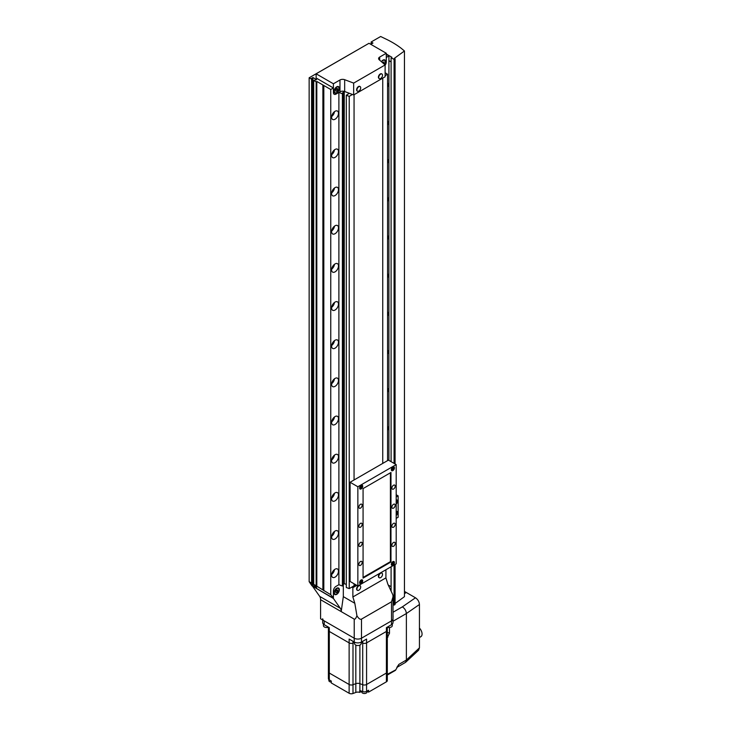 <?xml version="1.0" encoding="UTF-8"?>
<svg xmlns="http://www.w3.org/2000/svg" width="730" height="730" viewBox="0 0 730 730"><rect width="100%" height="100%" fill="white"/><g stroke="black" fill="none" stroke-linecap="round" stroke-linejoin="round"><path stroke-width="1.09" d="M334.057 592.833A3.741 2.163 120 0 0 334.833 594.539A3.741 2.163 120 0 0 337.716 593.536A3.741 2.163 120 0 0 339.35 589.776A3.741 2.163 120 0 0 338.574 588.061A3.741 2.163 120 0 0 335.69 589.064A3.741 2.163 120 0 0 334.057 592.833M312.778 586.309L333.4 598.463L340.317 608.3A9.344 5.393 -60 0 1 341.202 611.603L343.319 596.647L343.319 584.474M368.677 43.471L309.146 77.791L311.591 79.196L312.385 78.74L311.591 78.283L312.915 77.517L316.61 79.652L313.708 80.419L316.154 81.833L316.811 81.45L330.754 89.498L330.754 594.704L333.4 597.87L333.4 590.926A3.741 2.163 -60 0 1 336.046 586.345A3.741 2.163 120 0 0 333.4 590.926L333.4 598.463M342.388 93.759L338.884 92.436L338.884 584.703L336.046 586.345L338.884 584.703L342.388 586.026L343.155 585.351L343.155 93.084L342.388 93.759L342.388 586.026M320.579 599.695L354.223 619.122L354.223 638.202A5.137 2.966 0 0 0 361.487 638.202L391.499 620.874A5.137 2.966 0 0 0 393.005 618.775A5.137 2.966 0 0 1 391.499 620.874L361.487 638.202A5.137 2.966 0 0 1 354.223 638.202L320.579 618.775L320.579 599.695A9.344 5.393 120 0 0 319.694 596.392L312.778 586.555M385.915 569.765L385.915 577.886L387.858 584.201L392.923 594.986L393.005 596.866L391.499 601.794L361.487 619.122C360.2 619.724 358.685 618.611 356.934 615.764C355.884 618.392 354.981 619.514 354.223 619.122M351.878 587.084L352.864 587.659L356.833 585.369M356.934 615.764L354.816 603.281L352.864 596.967L352.864 587.659M343.319 596.647L354.816 603.281M385.915 577.886L352.864 596.967M334.395 592.641A3.276 1.889 -60 0 1 335.818 589.347A3.276 1.889 -60 0 1 338.337 588.471A3.276 1.889 -60 0 1 339.021 589.968A3.276 1.889 -60 0 1 337.588 593.262A3.276 1.889 -60 0 1 335.07 594.138A3.276 1.889 -60 0 1 334.395 592.641M336.703 592.623L337.698 591.391L337.698 590.068L336.703 589.977L335.718 591.218L335.718 592.532L336.703 592.623L335.718 592.048M336.247 590.552L337.698 591.391M352.471 94.48L349.232 96.351L349.232 588.617L354.059 585.825L354.059 583.763L354.059 585.825L355.838 584.794M382.739 463.413L382.739 78.147L382.739 463.413M354.059 94.708L354.059 479.975L354.059 94.708M334.057 91.405A3.741 2.163 120 0 0 334.833 93.121A3.741 2.163 120 0 0 337.716 92.117A3.741 2.163 120 0 0 339.35 88.357A3.741 2.163 120 0 0 338.574 86.642A3.741 2.163 120 0 0 335.69 87.646A3.741 2.163 120 0 0 334.057 91.405M384.655 64.55A3.741 2.163 120 0 0 385.613 61.648A3.741 2.163 120 0 0 384.838 59.933A3.741 2.163 120 0 0 381.37 61.658M344.67 91.533A3.741 2.163 -0 0 0 339.979 91.807L336.046 94.079A3.741 2.163 -60 0 1 334.176 94.261A3.741 2.163 -60 0 1 333.4 92.555L333.4 83.777L339.979 79.981A3.741 2.163 180 0 1 344.67 79.698L344.67 91.533L353.667 94.937L385.112 76.778L385.112 64.952L353.667 83.101L344.67 79.698M333.4 83.777L316.126 73.803L316.126 78.001L333.4 87.974L333.4 92.555A3.741 2.163 -60 0 0 334.176 94.261A3.741 2.163 -60 0 0 336.046 94.079L338.884 92.436M316.126 73.803L369.006 43.28L386.279 53.253L379.7 57.05A3.741 2.163 180 0 0 378.605 58.573A3.741 2.163 180 0 0 379.217 59.76L385.112 64.952M386.279 53.253L386.279 62.023A3.741 2.163 -60 0 1 385.112 65.235A3.741 2.163 -60 0 0 386.279 62.023L386.279 57.451L388.917 55.918L388.917 460.411M353.667 83.101L353.667 94.937M381.58 61.84A3.276 1.889 -60 0 1 384.61 60.335A3.276 1.889 -60 0 1 385.285 61.84A3.276 1.889 -60 0 1 384.454 64.368M383.642 63.656L383.962 61.94L382.401 62.561M382.511 62.424L383.962 63.264M334.395 91.223A3.276 1.889 -60 0 1 335.818 87.928A3.276 1.889 -60 0 1 338.337 87.053A3.276 1.889 -60 0 1 339.021 88.549A3.276 1.889 -60 0 1 337.588 91.843A3.276 1.889 -60 0 1 335.07 92.719A3.276 1.889 -60 0 1 334.395 91.223M336.703 88.558L335.718 89.79L335.718 91.113L336.703 91.204L337.698 89.972L337.698 88.649L336.703 88.558M336.247 89.133L337.698 89.972M335.718 90.629L336.703 91.204M380.622 573.269A2.664 1.542 120 0 0 378.742 576.536A2.664 1.542 120 0 0 379.29 577.758A2.664 1.542 120 0 0 380.622 577.622A2.664 1.542 120 0 0 380.695 577.576A3.842 3.842 0 0 0 382.511 574.446A2.664 1.542 120 0 0 381.954 573.141A2.664 1.542 120 0 0 380.622 573.269M381.781 573.059A2.664 1.542 120 0 0 381.626 572.95A2.664 1.542 120 0 0 380.293 573.087A2.664 1.542 120 0 0 378.551 575.432A2.664 1.542 120 0 0 378.961 577.567A2.664 1.542 120 0 0 379.135 577.64M380.622 74.141A2.664 1.542 120 0 0 378.742 77.407A2.664 1.542 120 0 0 379.29 78.621A2.664 1.542 120 0 0 380.622 78.493A2.664 1.542 120 0 0 380.695 78.448A3.842 3.842 0 0 0 382.511 75.318A2.664 1.542 120 0 0 381.954 74.013A2.664 1.542 120 0 0 380.622 74.141M381.781 73.931A2.664 1.542 120 0 0 381.626 73.821A2.664 1.542 120 0 0 380.293 73.949A2.664 1.542 120 0 0 378.551 76.303A2.664 1.542 120 0 0 378.961 78.429A2.664 1.542 120 0 0 379.135 78.511M358.813 86.733A2.664 1.542 120 0 0 356.934 90A2.664 1.542 120 0 0 357.481 91.213A2.664 1.542 120 0 0 358.813 91.086A2.664 1.542 120 0 0 358.886 91.04A3.842 3.842 0 0 0 360.693 87.91A2.664 1.542 120 0 0 360.145 86.605A2.664 1.542 120 0 0 358.813 86.733M359.972 86.523A2.664 1.542 120 0 0 359.817 86.414A2.664 1.542 120 0 0 358.485 86.541A2.664 1.542 120 0 0 356.742 88.896A2.664 1.542 120 0 0 357.152 91.022A2.664 1.542 120 0 0 357.326 91.104M358.813 585.861A2.664 1.542 120 0 0 356.934 589.128A2.664 1.542 120 0 0 357.481 590.351A2.664 1.542 120 0 0 358.813 590.214A2.664 1.542 120 0 0 358.886 590.168A3.842 3.842 0 0 0 360.693 587.039A2.664 1.542 120 0 0 360.145 585.734A2.664 1.542 120 0 0 358.813 585.861M359.972 585.652A2.664 1.542 120 0 0 359.817 585.542A2.664 1.542 120 0 0 358.485 585.679A2.664 1.542 120 0 0 356.742 588.024A2.664 1.542 120 0 0 357.152 590.159A2.664 1.542 120 0 0 357.326 590.232M335.052 577.147A4.864 2.81 120 0 0 338.227 572.858A4.864 2.81 120 0 0 337.479 568.971A4.864 2.81 120 0 0 335.052 569.208A4.864 2.81 120 0 0 331.876 573.488A4.864 2.81 120 0 0 332.624 577.384A4.864 2.81 120 0 0 335.052 577.147M331.666 574.464A4.864 2.81 120 0 0 334.477 569.601M335.052 538.986A4.864 2.81 120 0 0 338.227 534.707A4.864 2.81 120 0 0 337.479 530.81A4.864 2.81 120 0 0 335.052 531.048A4.864 2.81 120 0 0 331.876 535.336A4.864 2.81 120 0 0 332.624 539.224A4.864 2.81 120 0 0 335.052 538.986M331.666 536.304A4.864 2.81 120 0 0 334.477 531.44M335.052 500.826A4.864 2.81 120 0 0 338.227 496.546A4.864 2.81 120 0 0 337.479 492.65A4.864 2.81 120 0 0 335.052 492.887A4.864 2.81 120 0 0 331.876 497.176A4.864 2.81 120 0 0 332.624 501.063A4.864 2.81 120 0 0 335.052 500.826M331.666 498.143A4.864 2.81 120 0 0 334.477 493.279M387.566 430.435A4.864 2.81 120 0 0 387.566 426.329M335.052 462.665A4.864 2.81 120 0 0 338.227 458.385A4.864 2.81 120 0 0 337.479 454.489A4.864 2.81 120 0 0 335.052 454.726A4.864 2.81 120 0 0 331.876 459.015A4.864 2.81 120 0 0 332.624 462.911A4.864 2.81 120 0 0 335.052 462.665M331.666 459.991A4.864 2.81 120 0 0 334.477 455.118M387.566 392.275A4.864 2.81 120 0 0 387.566 388.168M335.052 424.504A4.864 2.81 120 0 0 338.227 420.224A4.864 2.81 120 0 0 337.479 416.328A4.864 2.81 120 0 0 335.052 416.565A4.864 2.81 120 0 0 331.876 420.854A4.864 2.81 120 0 0 332.624 424.75A4.864 2.81 120 0 0 335.052 424.504M331.666 421.83A4.864 2.81 120 0 0 334.477 416.958M387.566 354.114A4.864 2.81 120 0 0 387.566 350.008M335.052 386.343A4.864 2.81 120 0 0 338.227 382.064A4.864 2.81 120 0 0 337.479 378.167A4.864 2.81 120 0 0 335.052 378.414A4.864 2.81 120 0 0 331.876 382.693A4.864 2.81 120 0 0 332.624 386.59A4.864 2.81 120 0 0 335.052 386.343M331.666 383.67A4.864 2.81 120 0 0 334.477 378.797M387.566 315.953A4.864 2.81 120 0 0 387.566 311.847M335.052 348.183A4.864 2.81 120 0 0 338.227 343.903A4.864 2.81 120 0 0 337.479 340.007A4.864 2.81 120 0 0 335.052 340.253A4.864 2.81 120 0 0 331.876 344.533A4.864 2.81 120 0 0 332.624 348.429A4.864 2.81 120 0 0 335.052 348.183M331.666 345.509A4.864 2.81 120 0 0 334.477 340.636M387.566 277.792A4.864 2.81 120 0 0 387.566 273.686M335.052 310.031A4.864 2.81 120 0 0 338.227 305.742A4.864 2.81 120 0 0 337.479 301.846A4.864 2.81 120 0 0 335.052 302.092A4.864 2.81 120 0 0 331.876 306.372A4.864 2.81 120 0 0 332.624 310.268A4.864 2.81 120 0 0 335.052 310.031M331.666 307.348A4.864 2.81 120 0 0 334.477 302.476M387.566 239.632A4.864 2.81 120 0 0 387.566 235.525M335.052 271.87A4.864 2.81 120 0 0 338.227 267.582A4.864 2.81 120 0 0 337.479 263.685A4.864 2.81 120 0 0 335.052 263.932A4.864 2.81 120 0 0 331.876 268.211A4.864 2.81 120 0 0 332.624 272.107A4.864 2.81 120 0 0 335.052 271.87M331.666 269.188A4.864 2.81 120 0 0 334.477 264.324M387.566 201.471A4.864 2.81 120 0 0 387.566 197.365M335.052 233.709A4.864 2.81 120 0 0 338.227 229.421A4.864 2.81 120 0 0 337.479 225.534A4.864 2.81 120 0 0 335.052 225.771A4.864 2.81 120 0 0 331.876 230.05A4.864 2.81 120 0 0 332.624 233.947A4.864 2.81 120 0 0 335.052 233.709M331.666 231.027A4.864 2.81 120 0 0 334.477 226.163M387.566 163.31A4.864 2.81 120 0 0 387.566 159.204M335.052 195.549A4.864 2.81 120 0 0 338.227 191.26A4.864 2.81 120 0 0 337.479 187.373A4.864 2.81 120 0 0 335.052 187.61A4.864 2.81 120 0 0 331.876 191.89A4.864 2.81 120 0 0 332.624 195.786A4.864 2.81 120 0 0 335.052 195.549M331.666 192.866A4.864 2.81 120 0 0 334.477 188.002M387.566 125.158A4.864 2.81 120 0 0 387.566 121.052M335.052 157.388A4.864 2.81 120 0 0 338.227 153.108A4.864 2.81 120 0 0 337.479 149.212A4.864 2.81 120 0 0 335.052 149.449A4.864 2.81 120 0 0 331.876 153.738A4.864 2.81 120 0 0 332.624 157.625A4.864 2.81 120 0 0 335.052 157.388M331.666 154.705A4.864 2.81 120 0 0 334.477 149.842M387.566 86.998A4.864 2.81 120 0 0 387.566 82.892M335.052 119.227A4.864 2.81 120 0 0 338.227 114.948A4.864 2.81 120 0 0 337.479 111.051A4.864 2.81 120 0 0 335.052 111.288A4.864 2.81 120 0 0 331.876 115.577A4.864 2.81 120 0 0 332.624 119.464A4.864 2.81 120 0 0 335.052 119.227M331.666 116.544A4.864 2.81 120 0 0 334.477 111.681M330.754 89.498L333.4 87.974M333.099 598.043L312.011 585.861L309.146 581.664L311.591 583.078L312.915 585.624L316.61 587.769L313.708 584.301L330.754 594.704M309.146 77.791L309.146 581.664M311.591 79.196L311.591 583.078M312.385 78.74L312.385 584.21M312.915 77.517L312.915 585.624M313.708 80.419L313.708 584.301M316.154 81.833L316.154 585.706M316.811 81.45L316.811 586.646M322.888 85.264L322.888 589.94M323.554 85.647L323.554 590.324M323.819 85.492L323.819 590.698M349.232 96.351L346.294 95.247L349.341 93.294L344.259 91.378L342.571 92.865L343.155 93.084M344.259 91.396L344.259 583.635L346.294 584.411M343.155 584.611L344.259 583.635M346.294 95.247L346.294 587.504L349.232 588.617M385.112 72.726L387.566 74.223L387.566 460.621M387.566 74.223L385.112 75.637M388.917 55.918L386.279 54.394M388.917 60.654L391.098 61.913M386.279 54.011L391.891 57.259L391.098 57.716L394.072 59.431L395.067 58.856L394.273 58.4L404.457 50.972L401.153 48.244A93.467 53.965 0 0 0 385.613 38.9L380.659 36.5L371.141 41.993L372.957 43.043L370.913 44.229L371.406 44.667M373.651 45.963L376.424 47.569M371.141 44.092L371.141 41.993M395.067 603.509L404.457 596.656L404.457 50.972M394.072 565.047L394.072 605.115L395.067 604.54L395.067 564.472M395.067 463.961L395.067 58.856M394.072 463.395L394.072 59.431M394.072 605.115L393.005 604.495M391.098 591.108L391.098 566.763M391.098 461.67L391.098 57.716M391.098 586.683L388.25 585.04M331.283 682.066A2.619 1.515 180 0 1 329.632 681.628A2.619 1.515 180 0 1 328.865 680.561L328.865 679.593M367.017 691.109L367.017 692.004A2.619 1.515 180 0 1 365.401 693.4A2.619 1.515 180 0 1 362.545 693.071A2.619 1.515 180 0 1 361.779 692.004L361.779 691.237L359.762 692.396L359.762 690.489A3.741 2.163 0 0 1 359.89 690.534L359.89 683.663L362.719 684.722A3.084 1.779 0 0 0 366.579 684.494L386.407 673.042A3.084 1.779 0 0 0 387.311 671.783A3.084 1.779 0 0 0 386.818 670.815M328.901 670.815A3.084 1.779 0 0 0 328.4 671.783A3.084 1.779 0 0 0 329.303 673.042L349.132 684.494A3.084 1.779 0 0 0 352.991 684.722L355.82 683.663A3.741 2.163 180 0 1 359.89 683.663L362.719 684.722A3.084 1.779 0 0 0 366.579 684.494L386.407 673.042A3.084 1.779 0 0 0 387.311 671.783L387.311 630.191A3.084 1.779 180 0 1 386.407 631.45L366.579 642.893A3.084 1.779 180 0 1 362.719 643.13L361.131 642.528L362.719 643.13L362.719 641.305M359.762 692.396A3.741 2.163 180 0 0 355.82 692.442L352.991 693.5A3.084 1.779 0 0 1 349.132 693.263L331.283 682.961L331.283 681.053L329.303 679.913A3.084 1.779 180 0 1 328.4 678.654L328.4 671.783A3.084 1.779 0 0 0 329.303 673.042L349.132 684.494A3.084 1.779 0 0 0 352.991 684.722L355.82 683.663A3.741 2.163 180 0 1 359.89 683.663L359.89 645.11M367.017 691.228L368.559 692.122L368.559 690.215L366.579 691.356A3.084 1.779 180 0 1 362.719 691.593L359.89 690.534M368.559 692.122L386.407 681.82A3.084 1.779 0 0 0 387.311 680.561L387.311 671.783M352.991 693.5L352.991 643.13L354.588 642.528L352.991 643.13A3.084 1.779 180 0 1 349.132 642.893L329.303 631.45A3.084 1.779 180 0 1 328.4 630.191A3.084 1.779 180 0 1 328.901 629.214M386.818 629.214A3.084 1.779 180 0 1 387.311 630.191A3.084 1.779 180 0 1 386.407 631.45L386.407 627.636L391.499 624.697A5.137 2.966 0 0 0 393.005 622.599L393.005 596.866M352.991 641.305L352.991 643.13A3.084 1.779 180 0 1 349.132 642.893L349.132 639.078L354.223 642.017A5.137 2.966 0 0 0 361.487 642.017L366.579 639.078L366.579 642.893A3.084 1.779 180 0 1 362.719 643.13L362.719 691.593M322.706 618.775A5.137 2.966 0 0 0 324.211 620.874L354.223 638.202L354.223 642.017M322.706 620.007L322.706 622.599A5.137 2.966 0 0 0 324.211 624.697L329.303 627.636L329.303 631.45A3.084 1.779 180 0 1 328.4 630.191L328.4 627.106M386.407 681.82L386.407 631.45L366.579 642.893L366.579 691.356M349.132 693.263L349.132 642.893L329.303 631.45L329.303 679.913M386.617 674.702L395.788 669.83L398.909 664.346L396.828 667.439M395.788 669.83L395.149 670.231M404.457 593.216L406.008 592.322L404.457 591.419M393.005 614.815L393.087 617.151M396.874 667.412L405.579 662.338L406.373 660.039L406.373 613.538C406.126 610.727 404.794 608.501 402.367 606.858L415.479 597.788L406.345 592.505L404.457 593.599M415.479 597.788C417.879 599.439 419.202 601.675 419.44 604.495L406.373 613.538L393.005 621.257M406.373 660.02L419.44 647.866L419.44 604.495M419.44 647.866L418.591 650.229L405.579 662.338M386.535 631.851L389.482 633.302L387.311 637.491M389.482 633.302L389.482 627.517M387.913 637.144L387.311 634.744M387.986 674.337A0.931 0.538 60 0 1 387.794 674.766L386.635 675.241M419.44 628.065A5.84 3.376 60 0 1 420.854 636.697L419.44 637.518M361.131 642.208L361.131 643.632A3.276 1.889 180 0 1 359.105 645.384A3.276 1.889 180 0 1 355.546 644.973A3.276 1.889 180 0 1 354.588 643.632L354.588 642.208M328.4 671.783L328.4 627.262A3.276 1.889 180 0 1 324.385 626.979A3.276 1.889 180 0 1 323.426 625.646L323.426 624.104M392.284 624.104L392.284 625.646A3.276 1.889 180 0 1 390.614 627.298A3.276 1.889 180 0 1 387.311 627.262M361.158 488.917A2.199 1.268 120 0 0 362.591 486.983A2.199 1.268 120 0 0 362.262 485.222A2.199 1.268 120 0 0 361.158 485.331A2.199 1.268 120 0 0 359.726 487.266A2.199 1.268 120 0 0 360.063 489.027A2.199 1.268 120 0 0 361.158 488.917M361.158 583.553A2.199 1.268 120 0 0 362.591 581.618A2.199 1.268 120 0 0 362.262 579.857A2.199 1.268 120 0 0 361.158 579.967A2.199 1.268 120 0 0 359.726 581.901A2.199 1.268 120 0 0 360.063 583.662A2.199 1.268 120 0 0 361.158 583.553M392.886 470.604A2.199 1.268 120 0 0 394.319 468.669A2.199 1.268 120 0 0 393.981 466.908A2.199 1.268 120 0 0 392.886 467.017A2.199 1.268 120 0 0 391.453 468.952A2.199 1.268 120 0 0 391.791 470.713A2.199 1.268 120 0 0 392.886 470.604M392.886 565.239A2.199 1.268 120 0 0 394.319 563.305A2.199 1.268 120 0 0 393.981 561.543A2.199 1.268 120 0 0 392.886 561.653A2.199 1.268 120 0 0 391.453 563.587A2.199 1.268 120 0 0 391.791 565.348A2.199 1.268 120 0 0 392.886 565.239M393.543 546.277A2.336 1.351 120 0 0 395.076 544.215A2.336 1.351 120 0 0 394.711 542.344A2.336 1.351 120 0 0 393.543 542.463A2.336 1.351 120 0 0 392.019 544.516A2.336 1.351 120 0 0 392.375 546.387A2.336 1.351 120 0 0 393.543 546.277M393.543 527.197A2.336 1.351 120 0 0 395.076 525.135A2.336 1.351 120 0 0 394.711 523.264A2.336 1.351 120 0 0 393.543 523.383A2.336 1.351 120 0 0 392.019 525.436A2.336 1.351 120 0 0 392.375 527.306A2.336 1.351 120 0 0 393.543 527.197M393.543 508.117A2.336 1.351 120 0 0 395.076 506.054A2.336 1.351 120 0 0 394.711 504.184A2.336 1.351 120 0 0 393.543 504.302A2.336 1.351 120 0 0 392.019 506.355A2.336 1.351 120 0 0 392.375 508.235A2.336 1.351 120 0 0 393.543 508.117M393.543 489.036A2.336 1.351 120 0 0 395.076 486.974A2.336 1.351 120 0 0 394.711 485.103A2.336 1.351 120 0 0 393.543 485.222A2.336 1.351 120 0 0 392.019 487.275A2.336 1.351 120 0 0 392.375 489.155A2.336 1.351 120 0 0 393.543 489.036M360.501 508.117A2.336 1.351 120 0 0 362.025 506.054A2.336 1.351 120 0 0 361.669 504.184A2.336 1.351 120 0 0 360.501 504.302A2.336 1.351 120 0 0 358.968 506.355A2.336 1.351 120 0 0 359.333 508.226A2.336 1.351 120 0 0 360.501 508.117M360.501 527.197A2.336 1.351 120 0 0 362.025 525.135A2.336 1.351 120 0 0 361.669 523.264A2.336 1.351 120 0 0 360.501 523.383A2.336 1.351 120 0 0 358.968 525.436A2.336 1.351 120 0 0 359.333 527.306A2.336 1.351 120 0 0 360.501 527.197M360.501 546.277A2.336 1.351 120 0 0 362.025 544.215A2.336 1.351 120 0 0 361.669 542.344A2.336 1.351 120 0 0 360.501 542.454A2.336 1.351 120 0 0 358.968 544.516A2.336 1.351 120 0 0 359.333 546.387A2.336 1.351 120 0 0 360.501 546.277M360.501 565.358A2.336 1.351 120 0 0 362.025 563.295A2.336 1.351 120 0 0 361.669 561.425A2.336 1.351 120 0 0 360.501 561.534A2.336 1.351 120 0 0 358.968 563.596A2.336 1.351 120 0 0 359.333 565.467A2.336 1.351 120 0 0 360.501 565.358M396.189 563.825L396.189 464.608L357.855 486.746L357.855 585.962L396.189 563.825M357.855 486.746L350.09 482.265L388.424 460.128L396.189 464.608M350.09 482.265L350.09 581.472L357.855 585.962M390.97 562L390.97 472.474L363.075 488.58L363.075 578.096L390.97 562L390.404 561.671L390.404 472.794M363.075 577.448L390.404 561.671M391.335 564.308A2.099 1.214 120 0 0 391.764 565.23A2.099 1.214 120 0 0 392.822 565.13A2.099 1.214 120 0 0 394.191 563.268A2.099 1.214 120 0 0 393.871 561.589A2.099 1.214 120 0 0 392.849 561.671M392.439 564.39L393.205 563.952L393.205 562.428L392.439 562.866L392.439 564.39M392.229 563.396L393.205 563.952M392.923 562.584L393.579 562.967M359.607 582.622A2.099 1.214 120 0 0 360.045 583.544A2.099 1.214 120 0 0 361.095 583.443A2.099 1.214 120 0 0 362.472 581.591A2.099 1.214 120 0 0 362.144 579.903A2.099 1.214 120 0 0 361.131 579.985M360.711 582.704L361.478 582.266L361.478 580.742L360.711 581.18L360.711 582.704M360.51 581.71L361.478 582.266M361.195 580.907L361.861 581.281M391.335 469.664A2.099 1.214 120 0 0 391.764 470.595A2.099 1.214 120 0 0 392.822 470.485A2.099 1.214 120 0 0 394.191 468.633A2.099 1.214 120 0 0 393.871 466.954A2.099 1.214 120 0 0 392.849 467.036M392.439 469.755L393.205 469.317L393.205 467.784L392.439 468.231L392.439 469.755M392.229 468.76L393.205 469.317M392.923 467.948L393.579 468.332M359.607 487.987A2.099 1.214 120 0 0 360.045 488.908A2.099 1.214 120 0 0 361.095 488.808A2.099 1.214 120 0 0 362.472 486.956A2.099 1.214 120 0 0 362.144 485.267A2.099 1.214 120 0 0 361.131 485.35M360.711 488.069L361.478 487.631L361.478 486.107L360.711 486.545L360.711 488.069M360.51 487.074L361.478 487.631M361.195 486.262L361.861 486.645M396.189 497.011L398.142 495.889L396.189 494.758M398.142 495.889L398.142 517.251L396.189 518.382M396.189 504.01A2.573 1.487 120 0 0 397.512 501.775A2.573 1.487 120 0 0 397.047 499.995A2.573 1.487 120 0 0 396.189 499.931M396.189 515.462A2.573 1.487 120 0 0 397.512 513.226A2.573 1.487 120 0 0 397.047 511.438A2.573 1.487 120 0 0 396.189 511.383M396.189 514.942A2.099 1.214 120 0 0 396.545 511.995A2.099 1.214 120 0 0 396.189 511.903M396.189 503.49A2.099 1.214 120 0 0 396.545 500.552A2.099 1.214 120 0 0 396.189 500.452M361.487 619.122L361.487 642.017M391.499 601.794L391.499 624.697M319.694 596.392L340.317 608.3M339.979 91.807L339.979 79.981M379.7 57.05L379.7 60.179M355.82 692.442L355.82 645.11M324.211 624.697L324.211 620.874M393.005 612.26L402.367 606.858M398.909 664.346L406.373 660.039M338.337 588.471L337.433 587.951M335.07 594.138L334.167 593.618M384.61 60.335L383.706 59.814M338.337 87.053L337.433 86.523M335.07 92.719L334.167 92.19M387.311 630.191L387.311 627.106M393.005 616.43L393.005 617.635M395.477 670.332L387.794 674.766"/></g></svg>

